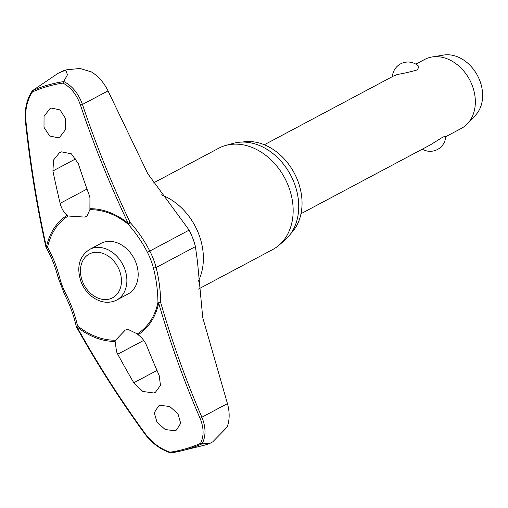 <?xml version="1.0" encoding="UTF-8"?>
<svg xmlns="http://www.w3.org/2000/svg" width="508" height="508" viewBox="0 0 508 508"><rect width="100%" height="100%" fill="white"/><g stroke="black" fill="none" stroke-linecap="round" stroke-linejoin="round"><path stroke-width="0.76" d="M115.602 340.201A68.377 52.762 62 0 1 77.514 325.838A1.562 0.444 167.4 0 0 76.797 326.092A1.562 0.444 167.4 0 0 76.733 326.123A1.562 0.444 167.4 0 0 76.295 326.561A1.562 1.562 0 0 0 76.454 326.987L76.886 326.809A69.539 53.657 -118 0 0 115.132 341.42L115.602 340.201L125.216 330.137L127.578 329.165L137.325 333.902L138.106 334.753C142.018 337.68 144.894 341.37 146.729 345.821A683.514 422.961 79.1 0 0 159.175 375.412L160.477 385.35L155.499 392.182L153.568 392.963L142.824 391.452L133.794 382.772A683.514 433.165 -111.6 0 1 117.742 354.228L116.535 351.669L115.132 341.42M138.106 334.753A69.539 53.657 -118 0 0 158.68 303.086A1.562 0.362 -16.2 0 0 160.655 302.431L157.944 302.514A1.562 0.73 11.9 0 0 158.547 303.022A1.562 0.73 11.9 0 0 158.68 303.086A681.317 413.461 84.2 0 0 200 418.135C203.93 427.609 204.102 436.023 200.527 443.37A194.907 150.387 62 0 1 185.661 448.786A194.907 150.387 62 0 1 170.034 452.215L170.758 452.92A196.005 151.238 -118 0 0 181.889 450.736A196.005 151.238 -118 0 0 186.754 449.434A196.005 151.238 -118 0 0 201.955 443.871L202.121 443.84C206.045 436.131 205.962 427.253 201.886 417.22A1.562 0.578 156.6 0 1 200 418.135M66.999 215.36A69.539 53.657 -118 0 0 46.425 247.028L45.904 246.971A1.562 1.562 0 0 0 46.076 247.409A1.562 0.737 -30 0 0 46.761 247.631A1.562 0.737 -30 0 0 46.831 247.625A1.562 0.737 -30 0 0 47.562 247.39A68.377 52.762 62 0 1 68.174 216.008L66.999 215.36C63.608 212.154 61.316 208.153 60.128 203.359A683.514 422.961 -100.9 0 1 52.921 170.98L53.537 160.026L59.519 152.654L61.493 151.854L71.374 153.822L78.302 163.62A683.514 433.165 68.4 0 0 89.122 194.951L89.948 197.707L89.897 209.702L86.887 216.256L84.785 217.094L68.174 216.008M89.897 209.702A68.377 52.762 62 0 1 127.984 224.066A1.562 0.476 -42.1 0 0 128.435 223.952A1.562 0.476 -42.1 0 0 128.492 223.926A1.562 0.476 -42.1 0 0 130.105 222.421L128.213 223.31A69.539 53.657 -118 0 0 89.967 208.699M62.941 83.077C71.006 87.478 76.848 94.812 80.461 105.093A681.317 433.349 63.2 0 0 128.213 223.31A1.562 0.483 -51.1 0 0 128.149 223.431A1.562 0.483 -51.1 0 0 127.984 224.066A88.894 56.54 -116.8 0 1 147.396 252.286L149.803 251.054A90.189 57.366 63.2 0 0 130.105 222.421A679.761 432.359 -116.8 0 1 82.455 104.47C78.575 93.656 72.339 85.992 63.754 81.483L67.469 74.765L65.83 70.402A201.003 155.092 -118 0 0 63.57 71.037A201.003 155.092 -118 0 0 61.322 71.711L64.224 70.587L58.064 73.304L32.366 90.735C26.695 99.358 24.371 109.436 25.4 120.961L25.908 120.917C24.917 109.874 27.102 100.209 32.449 91.916A194.907 150.387 62 0 1 47.314 86.5A194.907 150.387 62 0 1 62.941 83.077L63.621 81.617A196.005 151.238 -118 0 0 47.631 85.109A196.005 151.238 -118 0 0 32.429 90.665L32.449 91.916M204.635 445.103L203.975 445.281A201.003 155.092 -118 0 0 206.242 444.652A201.003 155.092 -118 0 0 208.483 443.973L209.601 443.528L202.121 443.84M242.259 142.081A53.302 41.129 62 0 1 294.265 173.063A53.302 41.129 62 0 1 290.894 233.502M153.041 183.178L218.713 148.234A57.404 44.291 62 0 1 225.304 145.561A57.404 44.291 62 0 1 225.774 145.434A57.404 44.291 62 0 1 284.778 178.111A57.404 44.291 62 0 1 278.905 245.3A57.404 44.291 62 0 1 272.637 249.587L198.368 289.103M278.905 245.3L284.905 240.144A55.645 42.932 -118 0 0 290.595 175.012A55.645 42.932 -118 0 0 233.401 143.332L225.774 145.434M170.034 452.215C160.198 448.755 152 442.671 145.447 433.959A681.317 433.349 -116.8 0 1 76.886 326.809A1.562 0.483 128.9 0 1 76.943 326.688A1.562 0.483 128.9 0 1 77.514 325.838A88.894 56.54 63.2 0 0 65.71 293.573A59.309 45.758 62 0 1 59.665 277.73A88.894 53.943 84.2 0 0 47.562 247.39A1.562 0.73 -168.1 0 1 46.552 247.098A1.562 0.73 -168.1 0 1 46.425 247.028A681.317 413.461 -95.8 0 1 25.908 120.917M58.083 137.795L49.619 135.985L43.999 127.298L44.044 116.37L49.803 108.807L51.53 108.096L59.995 109.912L65.608 118.599L65.57 129.527L59.817 137.09L58.083 137.795M76.454 326.987C97.32 364.382 120.155 400.069 144.958 434.048C151.778 443.109 160.299 449.396 170.529 452.914L170.758 452.92M63.03 70.872L66.916 69.755L80.067 68.491L91.396 71.914C98.336 76.175 103.88 82.493 108.026 90.868L147.758 173.647L189.135 230.124A61.735 47.631 -118 0 1 195.434 246.609L197.498 261.817L202.736 317.614L227.451 403.612C229.851 412.375 229.724 420.243 227.07 427.215L212.744 441.852L209.607 443.528M174.739 430.752L165.195 429.514L156.985 422.212L154.28 412.744L158.553 405.968L160.23 405.289L169.774 406.533L177.978 413.836L180.689 423.304L176.416 430.073L174.739 430.752M89.656 249.409L100.959 243.395A28.702 22.142 62 0 1 104.254 242.062A28.702 22.142 62 0 1 135.007 260.394A28.702 22.142 62 0 1 127.921 294.069L116.618 300.082A28.702 22.142 -118 0 0 124.587 268.522A28.702 22.142 -118 0 0 92.951 248.075A28.702 22.142 -118 0 0 89.656 249.409C79.21 256.362 76.314 267.068 80.956 281.515C86.22 296.12 102.495 307.13 116.618 300.082A28.702 22.142 -118 0 1 113.322 301.422M445.732 136.709L461.378 128.378A39.046 30.131 -118 0 0 467.506 123.685A39.046 30.131 -118 0 0 469.64 79.756A39.046 30.131 -118 0 0 432.016 56.979A39.046 30.131 -118 0 0 429.177 57.62A39.046 30.131 -118 0 0 424.694 59.436L415.842 64.141M392.386 76.625A15.621 15.621 0 0 1 419.03 66.605L417.328 69.882C411.391 71.672 404.812 73.184 397.605 74.416L393.802 75.87L264.331 144.755M301.009 213.703L430.479 144.818L442.963 137.02L445.751 136.265A15.621 15.621 0 0 1 422.269 149.187M467.506 123.685L475.583 115.106A35.141 27.115 -118 0 0 477.501 75.571A35.141 27.115 -118 0 0 443.643 55.067L432.016 56.979M147.396 252.286A59.309 45.758 62 0 1 153.448 268.122A88.894 53.943 -95.8 0 1 157.944 302.514A68.377 52.762 62 0 1 137.325 333.902M201.949 443.871L200.527 443.37M199.688 446.367L203.975 445.281M61.322 71.711L58.064 73.304M208.483 443.973L207.842 444.176M66.916 69.755L64.224 70.587L65.83 70.402M65.71 293.573L64.453 294.202C69.869 304.724 73.812 315.512 76.295 326.561M227.451 403.612L201.886 417.22A679.761 412.515 -95.8 0 1 160.655 302.431A90.189 54.731 84.2 0 0 156.096 267.538A61.735 47.631 -118 0 0 149.803 251.054L189.135 230.124M153.448 268.122L156.096 267.538L195.434 246.609M59.665 277.73L58.191 277.8L64.453 294.202M161.169 194.767A57.404 44.291 62 0 1 198.037 281.692M87.001 189.065L60.128 203.359M92.145 252.87A24.797 19.133 -118 0 0 82.41 281.286A24.797 19.133 -118 0 0 109.741 298.958A24.797 19.133 -118 0 0 119.475 270.535A24.797 19.133 -118 0 0 92.145 252.87M75.978 158.712L52.921 170.98M157.004 370.427L133.794 382.772M143.726 340.404L117.742 354.228M144.958 434.054L145.447 433.959M108.026 90.868L82.455 104.47L80.461 105.093M46.076 247.409C51.257 256.432 55.296 266.56 58.191 277.8M208.147 444.087L204.273 445.205M170.713 452.933L181.889 450.736L199.828 446.335M45.904 246.971C36.69 205.607 29.858 163.601 25.4 120.961"/></g></svg>
